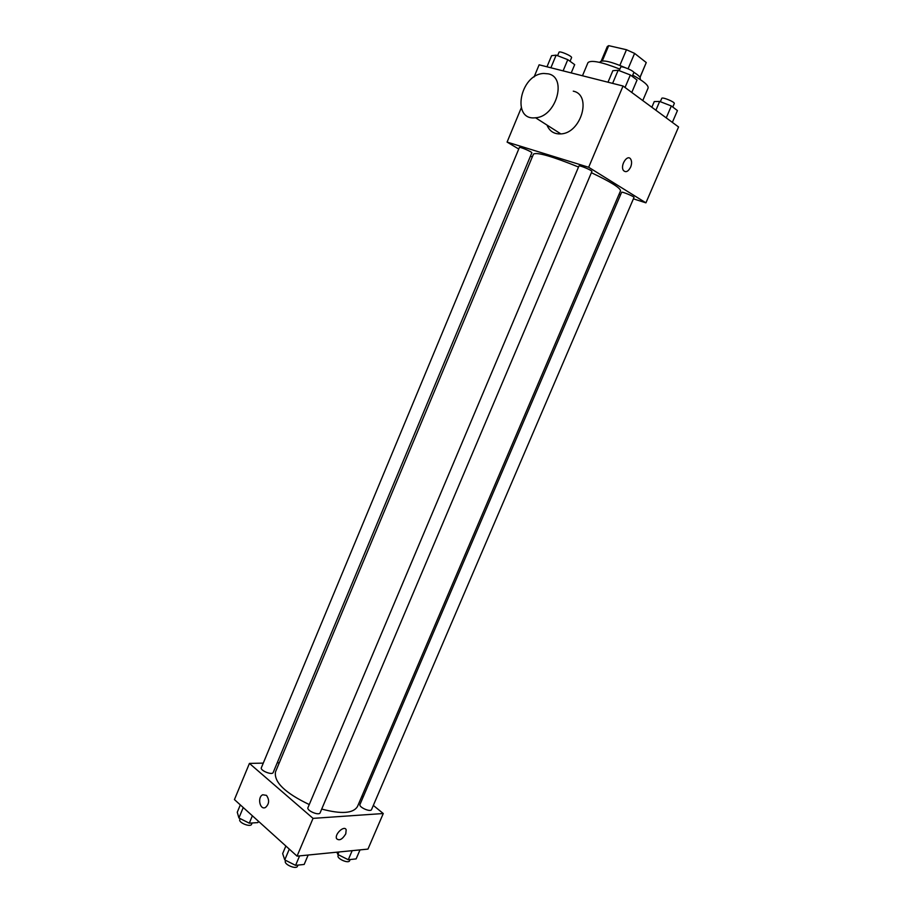 <?xml version="1.0" encoding="UTF-8"?>
<svg xmlns="http://www.w3.org/2000/svg" width="913" height="913" viewBox="0 0 913 913"><rect width="100%" height="100%" fill="white"/><g stroke="black" fill="none" stroke-linecap="round" stroke-linejoin="round"><path stroke-width="1.37" d="M602.318 60.874L608.72 45.65L607.305 46.517L601.199 61.034M608.72 45.65L626.466 49.736L634.592 53.388L646.256 62.552L640.024 77.434M639.979 77.354L646.256 62.552M628.087 68.749L634.592 53.388M633.542 72.07L637.023 74.421C639.511 76.35 640.584 77.776 640.241 78.723L639.956 79.374M599.864 62.438L600.138 61.787C602.968 59.744 611.299 61.696 625.131 67.63M619.859 65.371L626.466 49.736M642.775 100.567L648.104 88.036C648.664 85.365 643.539 81.074 632.72 75.163M619.87 69.114C601.678 61.947 591.042 59.79 587.972 62.632L582.471 75.768M534.082 76.977L539.126 64.812L623.043 86.016L678.564 126.964L645.925 202.846L633.405 198.84M518.755 149.036L507.08 142.086L588.657 167.273L623.043 86.016M588.657 167.273L645.925 202.846M630.632 167.113C628.258 171.576 625.896 172.728 623.522 170.56C619.801 165.949 627.254 153.863 630.632 159.022C631.899 161.11 631.899 163.804 630.632 167.113C628.258 171.576 625.884 172.728 623.522 170.56C619.801 165.949 627.254 153.863 630.632 159.022C631.899 161.11 631.899 163.804 630.632 167.113M321.707 809.066C341.416 814.305 353.342 813.449 357.497 806.487L620.52 190.851C620.498 187.975 610.786 181.927 591.384 172.705M578.522 167.022C552.057 156.294 537.049 151.98 533.489 154.092L275.509 771.85C273.774 782.053 285.027 792.963 309.267 804.558M532.245 157.07L530.51 156.032M620.566 194.743L619.071 194.264M531.834 152.848C532.553 152.037 519.463 146.434 519.383 147.518L261.358 767.719C259.851 770.504 272.279 775.514 273.181 772.501L531.834 152.848M591.898 171.473C592.663 170.594 579.059 164.842 578.945 166.018L307.966 807.617C306.346 810.596 319.128 816.028 320.132 812.787L591.898 171.473M633.987 197.482C634.706 196.683 621.685 191.262 621.605 192.323L359.984 804.444C358.478 807.149 370.632 812.513 371.557 809.546L633.987 197.482M507.08 142.086L521.243 107.928M573.273 91.163C592.309 94.872 581.113 133.321 560.844 133.903C554.145 134.234 549.523 131.278 546.978 125.058M548.279 73.85C567.532 77.445 556.051 116.955 535.532 117.754C511.086 121.064 519.919 74.113 543.806 73.462L548.279 73.85M560.456 133.663L558.482 133.937M263.275 763.12L249.432 763.416L313.045 818.368L383.266 813.529L373.326 805.414M363.123 797.083L361.936 796.102M279.298 762.777L277.232 762.823M249.432 763.416L234.436 799.583L297.056 856.132L313.045 818.368M297.056 856.132L367.962 849.101L383.266 813.529M345.776 833.854C342.318 839.481 339.248 841.078 336.566 838.625C334.398 834.105 344.475 824.895 346.175 829.814L345.776 833.854C342.307 839.481 339.237 841.067 336.566 838.625C334.398 834.105 344.475 824.895 346.175 829.803L345.776 833.854M266.482 795.371C269.609 799.948 269.278 803.976 265.489 807.469C259.931 810.482 257.067 797.129 262.739 794.767L266.482 795.371M265.489 807.469C259.931 810.482 257.067 797.129 262.739 794.767L262.739 794.767M240.324 804.889L237.266 812.239L238.909 817.968L249.283 823.184L257.888 822.59L258.447 821.266M238.909 817.968L243.246 807.537M249.283 823.184L252.376 815.777M252.114 822.99L251.577 824.268C250.539 827.577 238.167 822.613 239.799 819.532L240.187 818.607M336.908 852.183L337.856 854.511L348.287 859.738L356.138 858.905L360.007 849.889M337.856 854.511L338.94 851.977M348.287 859.738L352.167 850.665M350.124 859.544L349.622 860.708C348.572 863.96 336.486 858.608 338.118 855.607L338.449 854.819M285.86 846.02L282.665 853.598L284.753 859.898L295.584 865.364L304.166 864.451L308.16 855.036M284.753 859.898L289.295 849.124M295.584 865.364L299.601 855.88M297.958 865.113L297.49 866.232C296.337 869.792 283.635 864.394 285.392 861.085L285.689 860.377M546.978 66.797L551.6 55.682L556.143 55.145L567.783 59.653L574.688 64.64L571.218 72.926M550.881 67.79L556.143 55.145M563.104 70.872L567.783 59.653M570.054 61.285L571.561 57.667C572.542 56.218 559.361 50.523 559.018 52.246L557.581 55.693M651.836 107.243L654.256 101.571L659.665 101.434L671.34 105.965L677.435 110.576L672.356 122.388M655.899 110.245L659.665 101.434M666.239 117.88L671.34 105.965M672.767 107.049L674.285 103.523C675.266 102.108 662.108 96.675 661.765 98.353L660.339 101.697M608.001 82.216L612.863 70.689L618.158 70.255L630.347 74.969L637.046 80.024L631.773 92.453M612.612 83.38L618.158 70.255M625.04 87.488L630.347 74.969M632.207 76.372L633.759 72.709C634.82 71.134 621.068 65.348 620.68 67.197L619.219 70.666M560.844 133.903L535.532 117.754"/></g></svg>
